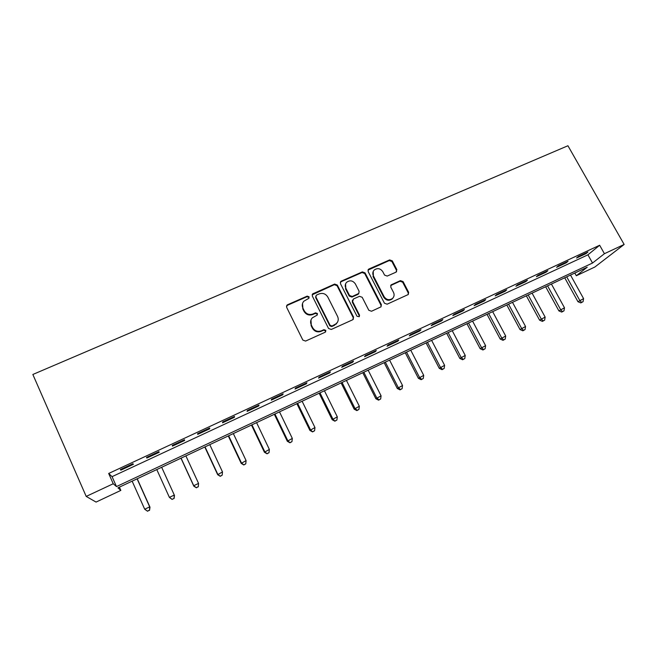 <?xml version="1.0" encoding="UTF-8"?>
<svg xmlns="http://www.w3.org/2000/svg" width="657" height="657" viewBox="0 0 657 657"><rect width="100%" height="100%" fill="white"/><g stroke="black" fill="none" stroke-linecap="round" stroke-linejoin="round"><path stroke-width="0.99" d="M309.077 296.816L307.172 296.126L287.61 304.717L286.928 305.209L286.649 307.336L302.844 340.08L305.604 341.073L325.199 332.212L325.847 330.356L323.926 329.666L321.404 330.808C317.668 332.064 314.736 331.005 312.625 327.638L311.27 324.919C310.129 322.316 310.474 319.959 312.305 317.857L317.208 315.073L317.43 313.529L315.524 312.839L313.003 313.964C309.266 315.196 306.343 314.145 304.24 310.794L302.893 308.092C301.793 305.579 302.097 303.296 303.821 301.235L308.872 298.311L309.077 296.816M308.987 298.171L308.847 297.407L306.95 296.718L287.438 305.291L286.468 306.211M325.691 331.834L325.585 330.882L323.671 330.192L321.15 331.325L321.404 330.808M317.315 314.941L317.191 314.087L315.278 313.397L312.765 314.514L313.003 313.964M396.023 272.154L396.853 269.641L392.286 260.87L389.65 259.901L368.988 268.976L368.413 269.37L368.125 271.505L384.444 303.214L387.121 304.191L408.284 294.517L408.638 292.283L403.078 281.59L400.425 280.621L391.096 284.908L390.767 287.109L393.518 292.422C394.537 294.689 394.216 296.677 392.574 298.393C389.322 300.545 386.497 299.97 384.107 296.66L373.365 275.8C372.396 273.665 372.659 271.752 374.162 270.068C377.422 267.76 380.288 268.286 382.768 271.645L384.55 275.094L387.203 276.071L396.023 272.154M604.424 253.701L624.15 244.461L567.935 145.747L32.85 374.474L86.198 496.413L113.242 483.749L116.478 486.582L592.532 263.03L604.424 253.701L599.652 245.25L108.676 473.467L113.242 483.749M337.312 285.056L334.618 284.07L312.601 293.917L312.313 296.052L328.549 328.467L331.284 329.461L352.694 319.77L353.589 317.159L337.312 285.056L337.025 285.664L334.339 284.686L312.141 294.812M341.353 281.114L362.36 271.883L365.029 272.86L381.347 304.618L380.986 306.86L371.517 311.254L368.815 310.276L362.188 297.284L359.494 296.307L353.507 298.976L352.62 301.555L359.519 315.138L359.264 316.715L357.006 316.272L340.457 283.668L340.745 281.541L341.353 281.114L341.057 281.73L362.032 272.515L362.36 271.883M108.676 473.467L112.068 476.654L587.925 254.817L599.652 245.25M120.855 470.141L133.379 464.31L132.952 463.719L120.346 469.583L120.855 470.141L120.56 469.484M146.848 458.044L159.191 452.295L158.912 451.638L146.495 457.412L146.848 458.044L146.552 457.387M172.463 446.119L184.625 440.461L184.494 439.738L172.265 445.43L172.463 446.119M197.7 434.367L209.682 428.791L209.698 428.011L197.65 433.612L197.7 434.367M222.575 422.796L234.385 417.294L234.541 416.448L222.666 421.975L222.575 422.796M247.089 411.381L258.727 405.96L259.022 405.065L247.311 410.51L247.089 411.381M271.251 400.138L282.724 394.791L283.151 393.839L271.612 399.201L271.251 400.138M295.067 389.051L306.384 383.778L306.934 382.768L295.56 388.057L295.067 389.051M318.555 378.112L329.707 372.921L330.389 371.854L319.171 377.077L318.555 378.112M341.706 367.337L352.71 362.212L353.507 361.104L342.453 366.245L341.706 367.337M364.545 356.71L375.393 351.659L376.313 350.493L365.407 355.568L364.545 356.71M387.063 346.223L397.764 341.246L398.791 340.03L388.041 345.032L387.063 346.223M409.27 335.891L419.823 330.972L420.965 329.715L410.362 334.651L409.27 335.891M431.181 325.691L441.586 320.846L442.843 319.54L432.38 324.402L431.181 325.691M452.788 315.631L463.062 310.851L464.417 309.504L454.094 314.301L452.788 315.631M474.108 305.71L484.242 300.988L485.704 299.6L475.52 304.331L474.108 305.71M495.148 295.913L505.143 291.265L506.703 289.827L496.659 294.5L495.148 295.913M515.901 286.255L525.764 281.664L527.423 280.186L517.511 284.801L515.901 286.255M536.383 276.72L546.123 272.187L547.872 270.676L538.091 275.226L536.383 276.72M556.602 267.309L566.211 262.833L568.05 261.281L558.401 265.773L556.602 267.309M576.55 258.02L586.036 253.61L587.966 252.017L578.439 256.452L576.55 258.02M624.15 244.461L594.84 267.029L576.329 275.751L587.227 267.202L117.915 487.839L120.839 490.401L96.062 502.079L86.198 496.413M574.818 273.033L576.329 275.751M119.385 487.149L120.839 490.401M112.068 476.654L116.478 486.582M587.925 254.817L592.532 263.03M159.191 452.295L158.895 451.646M184.625 440.461L184.321 439.812M209.682 428.791L209.386 428.159M234.385 417.294L234.081 416.661M258.727 405.96L258.431 405.336M282.724 394.791L282.428 394.175M306.384 383.778L306.08 383.162M329.707 372.921L329.403 372.314M352.71 362.212L352.407 361.613M375.393 351.659L375.09 351.06M397.764 341.246L397.46 340.655M419.823 330.972L419.519 330.389M441.586 320.846L441.282 320.263M463.062 310.851L462.75 310.276M484.242 300.988L483.938 300.421M505.143 291.265L504.839 290.698M525.764 281.664L525.46 281.097M546.123 272.187L545.819 271.628M566.211 262.833L565.907 262.283M586.036 253.61L585.732 253.06M302.499 303.526L302.893 308.092M312.765 314.514C309.036 315.746 306.129 314.695 304.027 311.361L302.688 308.659M310.975 319.984L311.27 324.919M321.15 331.325C317.421 332.582 314.498 331.53 312.387 328.163L311.04 325.445M353.359 319.269L353.261 317.701L337.025 285.664M316.502 295.083L315.853 296.89L330.11 325.322L332.023 326.012L336.441 323.605C338.371 321.495 338.749 319.105 337.575 316.428L327.818 297.071C325.732 293.761 322.833 292.71 319.138 293.917L316.502 295.083M315.721 296.102L315.853 296.89M337.394 322.406L334.38 325.346L331.744 326.537L329.839 325.856L315.615 297.481M381.044 306.811L380.97 305.177L364.692 273.493L362.032 272.515M352.497 300.085L352.3 302.13L359.19 315.68L359.519 315.138M359.28 316.699L359.19 315.68M355.338 283.873C352.817 280.449 349.894 279.939 346.567 282.362C345.089 284.062 344.826 285.976 345.779 288.095L349.54 295.51L352.242 296.488L358.788 293.441L359.108 291.256L355.338 283.873M345.566 283.898L345.779 288.095M358.894 293.318L357.901 294.41L351.922 297.071L349.237 296.093L345.475 288.702M341.057 281.73L340.301 282.338M373.233 271.398L373.365 275.8M393.042 297.892L392.172 298.968C388.928 301.12 386.111 300.545 383.729 297.243L373.004 276.425M408.268 294.533L408.202 292.866L402.659 282.198L400.006 281.237L390.669 285.54M396.557 271.793L396.45 270.273L391.892 261.519L389.256 260.558L367.986 270.101M132.139 481.154L144.712 509.241L149.681 506.859L149.993 507.179L137.231 478.756M149.418 510.177L147.431 511.13L149.541 510.3L149.681 506.859L137.091 478.822M147.562 511.253L144.712 509.241L147.431 511.13M149.993 507.179L149.541 510.3M174.475 495.435L161.663 467.267L174.475 495.435L174.089 498.499L172.06 499.287L174.089 498.499M156.777 469.566L169.399 497.39L174.294 495.041L174.015 498.351M172.134 499.435L169.399 497.39L172.06 499.287M180.971 458.192L193.807 486.147L193.733 485.712L198.562 483.396L185.89 455.884M181.077 458.143L193.733 485.712L196.361 487.79L198.266 486.689L196.336 487.617M198.266 486.689L198.562 483.396L198.283 486.862M196.361 487.79L193.807 486.147M204.795 446.998L217.672 474.691L222.493 471.915L209.78 444.649M205.033 446.883L217.73 474.198L220.251 476.3L222.181 475.192L220.276 476.103M222.493 471.915L222.181 475.192M220.251 476.3L217.672 474.691M228.291 435.944L241.209 463.399L246.088 460.59L233.342 433.571M228.661 435.772L241.398 462.84L243.804 464.975L245.759 463.85L243.887 464.754M246.088 460.59L245.759 463.85M243.804 464.975L241.209 463.399M251.467 425.046L264.418 452.254L269.362 449.421L256.583 422.648M251.96 424.816L264.73 451.638L267.038 453.798L269.017 452.673L267.169 453.56M269.362 449.421L269.017 452.673M267.038 453.798L264.418 452.254M274.33 414.304L287.314 441.266L292.316 438.408L279.504 411.873M274.946 414.017L287.75 440.592L289.959 442.777L291.954 441.644L290.131 442.514M292.316 438.408L291.954 441.644M289.959 442.777L287.314 441.266M296.89 403.694L309.907 430.417L314.958 427.535L302.113 401.238M297.613 403.357L310.457 429.703L312.56 431.912L314.588 430.762L312.789 431.624M314.958 427.535L314.588 430.762M312.56 431.912L309.907 430.417M319.146 393.231L332.187 419.724L337.296 416.817L324.427 390.751M319.984 392.837L332.853 418.952L334.865 421.186L336.91 420.028L335.136 420.882M337.296 416.817L336.91 420.028M334.865 421.186L332.187 419.724M341.106 382.908L354.172 409.171L359.33 406.24L346.436 380.403M342.059 382.464L354.944 408.35L357.186 410.28L356.866 410.6L358.936 409.434L357.186 410.28M359.33 406.24L358.936 409.434M356.866 410.6L354.172 409.171M362.771 372.724L375.87 398.758L381.076 395.81L368.15 370.195M363.83 372.223L376.748 397.887L378.933 399.817L378.58 400.162L380.666 398.988L378.933 399.817M381.076 395.81L380.666 398.988M378.58 400.162L375.87 398.758M384.156 362.672L397.28 388.476L402.536 385.511L389.585 360.118M385.322 362.122L398.265 387.556L400.4 389.494L400.006 389.864L402.109 388.673L400.4 389.494M402.536 385.511L402.109 388.673M400.006 389.864L397.28 388.476M405.262 352.743L418.402 378.333L423.708 375.352L410.74 350.173M406.535 352.152L419.495 377.373L421.589 379.311L421.145 379.689L423.272 378.498L421.589 379.311M423.708 375.352L423.272 378.498M421.145 379.689L418.402 378.333M426.097 342.954L439.262 368.322L444.608 365.317L431.616 340.359M427.469 342.305L440.445 367.312L442.498 369.259L442.021 369.661L444.157 368.462L442.498 369.259M444.608 365.317L444.157 368.462M442.021 369.661L439.262 368.322M446.661 333.28L459.843 358.443L465.23 355.421L452.23 330.668M448.131 332.59L461.132 357.392L463.136 359.338L462.618 359.749L464.778 358.55L463.136 359.338M465.23 355.421L464.778 358.55M462.618 359.749L459.843 358.443M466.963 323.737L480.16 348.686L485.597 345.648L472.572 321.101M468.523 323.006L481.54 347.594L483.503 349.54L482.952 349.976L485.129 348.76L483.503 349.54M485.597 345.648L485.129 348.76M482.952 349.976L480.16 348.686M487.009 314.317L500.223 339.061L505.693 336.006L492.66 311.656M488.66 313.537L501.693 337.92L503.615 339.866L503.024 340.318L505.217 339.102L503.615 339.866M505.693 336.006L505.217 339.102M503.024 340.318L500.223 339.061M506.802 305.004L520.032 329.551L525.543 326.48L512.493 302.335M508.543 304.191L521.592 328.377L523.473 330.323L522.841 330.791L525.05 329.568L523.473 330.323M525.543 326.48L525.05 329.568M522.841 330.791L520.032 329.551M526.347 295.822L539.586 320.164L545.138 317.076L532.071 293.129M528.179 294.96L541.237 318.949L543.076 320.895L542.411 321.38L544.637 320.148L543.076 320.895M545.138 317.076L544.637 320.148M542.411 321.38L539.586 320.164M545.655 286.748L558.902 310.892L564.486 307.788L551.412 284.038M547.568 285.844L560.635 309.636L562.433 311.59L561.735 312.083L563.969 310.851L562.433 311.59M564.486 307.788L563.969 310.851M561.735 312.083L558.902 310.892M564.716 277.78L577.971 301.735L583.588 298.623L570.506 275.061M566.712 276.843L579.786 300.446L581.552 302.401L580.821 302.91L583.071 301.67L581.552 302.401M583.588 298.623L583.071 301.67M580.821 302.91L577.971 301.735M306.95 296.718L307.172 296.126M323.671 330.192L323.926 329.666M315.278 313.397L315.524 312.839M304.027 311.361L304.24 310.794M312.387 328.163L312.625 327.638M287.438 305.291L287.61 304.717M353.261 317.701L353.589 317.159M313.011 294.057L313.241 293.457M334.339 284.686L334.618 284.07M329.839 325.856L330.11 325.322M331.744 326.537L332.023 326.012M334.38 325.346L334.659 324.821M364.692 273.493L365.029 272.86M380.97 305.177L381.347 304.618M352.3 302.13L352.62 301.555M349.237 296.093L349.54 295.51M351.922 297.071L352.242 296.488M357.901 294.41L358.229 293.819M383.729 297.243L384.107 296.66M391.211 285.171L391.605 284.563M400.006 281.237L400.425 280.621M402.659 282.198L403.078 281.59M408.202 292.866L408.638 292.283M368.634 269.616L368.988 268.976M389.256 260.558L389.65 259.901M391.892 261.519L392.286 260.87M396.45 270.273L396.853 269.641M286.756 305.784L286.928 305.209M312.362 294.508L312.601 293.917M336.154 324.139L336.441 323.605M358.459 294.032L358.788 293.441M340.449 282.157L340.745 281.541M392.172 298.968L392.574 298.393M390.701 285.508L391.096 284.908M368.068 270.011L368.413 269.37"/></g></svg>
